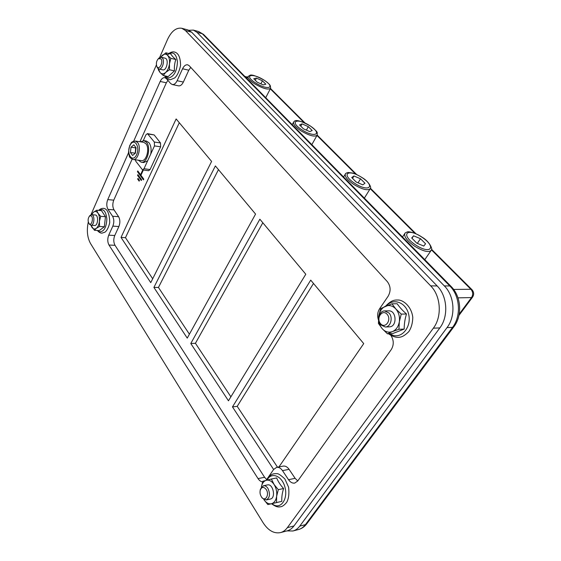 <?xml version="1.0" encoding="UTF-8"?>
<svg xmlns="http://www.w3.org/2000/svg" width="561" height="561" viewBox="0 0 561 561"><rect width="100%" height="100%" fill="white"/><g stroke="black" fill="none" stroke-linecap="round" stroke-linejoin="round"><path stroke-width="0.84" d="M152.69 278.775L125.468 237.675L179.296 122.726M211.602 161.421L150.755 282.632L121.029 237.422L176.133 118.939L211.602 161.421M189.408 334.195L158.447 287.456L218.46 169.632M255.571 214.078L187.248 338.122L153.903 287.414L215.375 165.93L255.571 214.078M230.894 396.809L195.431 343.29L262.821 222.766M305.794 274.231L228.46 400.799L190.782 343.507L259.855 219.211L305.794 274.231M277.513 467.187L237.212 406.346L313.501 283.459M273.621 469.487L232.471 406.9L310.717 280.128L363.724 343.613L278.957 466.913M271.398 503.757C274.203 502.944 275.949 500.461 276.643 496.289C277.12 492.004 276.264 488.063 274.063 484.466C271.727 481.093 269.154 479.697 266.328 480.286C263.719 481.114 262.043 483.435 261.3 487.236L262.843 481.254L271.377 479.01L274.063 484.466L278.298 489.662L276.643 496.289L276.51 502.572L267.856 504.577L263.754 499.458C266.012 502.81 268.565 504.241 271.398 503.757M261.433 496.899L262.289 498.161L266.258 499.949L270.339 499.045C276.152 498.105 273.13 483.358 267.471 484.921L263.404 485.763L260.458 489.017L260.157 490.524M267.856 504.577L281.804 501.366C281.587 497.27 282.183 492.993 283.593 488.526C280.451 485.132 278.137 481.604 276.657 477.944L271.377 479.01M283.593 488.526L278.298 489.662M281.804 501.366L276.51 502.572M159.626 57.545L167.494 39.522C171.463 31.136 176.224 27.391 181.764 28.274L185.382 30.504L430.666 285.858C440.897 295.984 442.257 316.614 433.344 328.185L287.358 527.656C285.444 530.236 283.158 531.891 280.5 532.599C274.006 533.841 268.207 530.559 263.109 522.74L90.51 243.495C87.278 237.562 86.541 230.382 88.294 221.946M90.924 214.8L156.407 64.901M378.416 319.84C377.118 315.801 377.504 312.112 379.587 308.767L388.149 296.201C391.003 291.033 390.715 286.166 387.293 281.594L189.26 65.763L187.711 64.81C185.712 64.522 183.994 65.84 182.556 68.772L177.129 80.707C175.754 83.505 174.134 84.774 172.262 84.529L170.656 83.526L166.449 78.68L164.899 77.706C163.069 77.467 161.491 78.722 160.18 81.471L133.665 141.204M266.152 480.335L273.635 469.466L276.636 467.355C278.796 467.04 280.745 468.133 282.492 470.616L288.522 479.69C290.36 482.306 292.435 483.435 294.756 483.07L297.744 480.98L391.269 349.559C393.99 344.959 393.899 340.282 390.989 335.513M128.595 152.62L107.747 199.611C106.394 203.264 106.485 206.525 108.014 209.386L112.565 216.237C114.121 219.169 114.22 222.465 112.838 226.132L108.722 235.164C107.368 238.762 107.46 242.05 108.995 245.024L258.039 478.596C259.357 480.595 260.886 481.703 262.625 481.906M90.966 225.249L91.836 227.177C93.147 229.098 94.634 229.491 96.31 228.341C97.951 226.974 98.988 224.645 99.416 221.35C99.725 218.026 99.248 215.319 97.993 213.222C96.653 211.329 95.16 210.978 93.498 212.17L91.639 214.702M94.381 225.459L94.585 225.487C98.063 225.985 98.771 214.975 95.258 214.975L91.583 214.702L89.746 215.81M91.506 214.695L93.498 212.17L96.702 210.235L97.993 213.222L100.671 216.343L99.416 221.35L99.542 226.455L96.31 228.341L94.472 230.305L90.896 225.249M94.472 230.305L99.255 230.599L104.339 226.77L105.468 216.7L101.485 210.62L96.702 210.235M105.468 216.7L100.671 216.343M104.339 226.77L99.542 226.455M158.454 68.835L160.074 72.537C161.708 74.255 163.56 74.241 165.628 72.481C167.662 70.497 168.938 67.629 169.457 63.877C169.822 60.132 169.219 57.306 167.648 55.385C165.972 53.709 164.114 53.772 162.066 55.588L160.719 57.201M156.933 66.647L157.767 68.281L158.903 69.003L162.725 69.859C166.771 71.086 169.191 58.835 165.018 58.155L161.196 57.25L158.504 58.547M160.614 57.208L165.888 52.811L167.648 55.385L170.846 58.323L169.457 63.877L169.492 69.76L165.628 72.481L163.223 75.497L160.074 72.537L158.37 69.915L158.258 68.723M163.223 75.497L168.181 76.584L174.471 70.882C174.155 66.92 174.611 63.127 175.824 59.501C173.391 57.474 171.729 55.644 170.853 54.01L165.888 52.811M175.824 59.501L170.846 58.323M174.471 70.882L169.492 69.76M392.398 331.6C396.129 329.952 398.436 326.663 399.334 321.734C399.944 316.72 398.766 312.449 395.814 308.929C392.679 305.696 389.243 304.791 385.498 306.208C381.859 307.94 379.615 311.215 378.773 316.032C378.177 320.906 379.306 325.107 382.153 328.62C385.183 331.902 388.598 332.897 392.398 331.6L387.441 333.809L382.153 328.62L378.43 323.424L378.773 316.032L380.631 308.585L391.943 303.789L395.814 308.929L401.241 314.111L399.334 321.734L398.941 329.293L392.398 331.6M385.281 326.993L389.341 326.846C397.349 326.951 396.676 310.296 388.71 310.857L384.65 310.927C379.173 310.724 376.522 320.38 380.786 324.868L385.281 326.993C390.701 327.133 393.296 317.421 388.99 312.996L384.65 310.927M387.441 333.809L392.707 333.564L404.201 329.076C404.158 324.083 404.923 319.055 406.494 313.992C402.553 310.549 399.453 307.133 397.202 303.739L391.943 303.789M406.494 313.992L401.241 314.111M404.201 329.076L398.941 329.293M433.344 328.185L439.845 327.912L293.978 525.938L287.358 527.656M280.5 532.599L287.12 530.86C289.771 530.152 292.057 528.504 293.978 525.938M185.382 30.504L191.624 32.187L187.991 29.957L181.764 28.274M191.624 32.187L437.159 285.956L430.666 285.858M439.845 327.912C448.737 316.439 447.376 295.991 437.159 285.956M182.556 68.772L188.798 70.209L190.754 67.39M188.798 70.209L183.363 82.06L177.129 80.707M172.262 84.529L178.482 85.847C180.362 86.092 181.988 84.83 183.363 82.06M160.18 81.471L166.358 82.776L167.907 80.363M166.358 82.776L139.934 141.744M132.101 159.219L113.757 200.158L107.747 199.611M108.014 209.386L114.03 209.884C112.495 207.03 112.403 203.79 113.757 200.158M114.03 209.884L118.602 216.7L112.565 216.237M112.838 226.132L118.883 226.532C120.264 222.892 120.173 219.61 118.602 216.7M118.883 226.532L114.753 235.515L108.722 235.164M108.995 245.024L115.033 245.318C113.483 242.359 113.392 239.091 114.753 235.515M115.033 245.318L264.61 477.299L258.039 478.596M266.706 479.585L264.61 477.299M282.492 470.616L289.09 469.34C287.344 466.871 285.388 465.798 283.221 466.107L276.636 467.355M289.09 469.34L295.128 478.33L288.522 479.69M297.765 480.952L295.128 478.33M266.258 499.949C269.876 497.824 270.423 493.953 267.899 488.336C266.552 486.366 265.058 485.503 263.404 485.763M266.202 489.487C269.708 494.592 265.388 502.088 261.749 497.305C260.15 495.111 259.659 492.684 260.29 490.019C261.784 486.738 263.754 486.562 266.202 489.487M89.227 223.888L90.91 225.249C94.276 225.746 95.125 215.094 91.745 214.723L91.583 214.702M90.686 215.726C94.157 216.385 91.695 227.156 88.94 223.425C87.719 220.929 87.874 218.531 89.395 216.23L90.686 215.726M158.903 69.003C162.227 70.076 165.116 60.721 162.297 57.944L161.196 57.25M160.846 58.779C163.84 61.969 158.952 71.107 156.821 66.359C155.923 63.512 156.414 60.974 158.3 58.758L160.846 58.779M387.09 314.244C391.985 319.7 385.302 329.272 380.568 323.704C375.779 318.304 382.279 308.767 387.09 314.244M303.424 128.82L299.56 124.928L302.049 123.869L308.326 126.646L312.189 130.51L309.77 131.625L303.424 128.82M308.326 126.646L306.397 130.131M302.049 123.869L300.787 126.162M416.809 243.165L411.704 238.011L413.59 235.816L420.477 238.691L425.575 243.783L423.786 246.055L416.809 243.165M420.477 238.691L417.314 243.369M413.59 235.816L411.949 238.264M140.545 141.835L143.925 140.657L146.372 141.028L149.051 142.767C150.979 145.558 151.547 149.296 150.762 153.995L147.648 160.783L143.707 162.564L141.267 162.248L138.294 160.187M143.925 140.657L146.603 142.396C151.358 147.866 147.08 163.588 141.267 162.248M135.355 141.056L143.693 142.305L145.972 143.784C149.997 148.427 146.372 161.736 141.442 160.6L133.104 159.506C138.006 160.642 141.624 147.213 137.62 142.543L135.355 141.056C130.257 141.786 131.547 143.223 129.78 145.355C128.553 150.993 128.196 153.707 128.7 153.497L129.332 155.958C129.191 157.066 130.454 158.244 133.104 159.506M150.762 153.995L154.478 145.909L154.345 142.045L147.424 133.616L145.888 134.871L143.3 140.622M135.32 159.794L135.811 161.28L142.543 169.892L144.009 168.714L147.648 160.783M132.613 155.481L130.418 152.515L131.022 147.199L133.841 144.815L136.064 147.767L135.446 153.125L132.613 155.481M131.022 147.199L135.671 147.866L135.229 153.307M135.068 153.153L130.418 152.515M453.744 326.93L306.951 523.56L305.408 524.64L299.77 526.113C297.856 528.651 295.584 530.278 292.94 530.994L286.944 530.909M299.77 526.113L447.033 327.61L452.538 327.379L305.408 524.64C303.494 527.165 301.222 528.792 298.578 529.507L292.94 530.994M188.938 30.294L193.349 30.105L196.967 32.307L444.326 285.9C454.564 295.871 455.932 316.201 447.033 327.61M143.357 169.997L140.944 175.256L143.777 179.12L143.441 179.857L137.431 171.645L137.768 170.916L140.573 174.744L142.782 169.92M141.295 180.502L137.55 175.369L137.88 174.639L141.631 179.772L141.295 180.502M139.156 181.147L137.662 179.092L137.999 178.363L139.493 180.418L139.156 181.147M142.536 169.885L148.602 170.719L150.075 169.555L160.621 146.793L160.495 142.95L154.163 134.921L147.417 133.616M237.212 406.346L232.471 406.9M195.431 343.29L190.782 343.507M158.447 287.456L153.903 287.414M125.468 237.675L121.029 237.422M431.458 249.869L470.889 289.28C473.063 291.881 473.267 294.644 471.506 297.568L472.586 297.092C474.171 294.518 473.982 292.057 472.004 289.714L470.889 289.28L453.646 289.434M139.423 180.565L138.483 179.022M137.662 179.092L138.413 179.176M141.561 179.927L138.364 175.298M137.55 175.369L138.294 175.453M140.573 174.744L141.148 174.808M137.431 171.645L138.251 171.582M143.707 179.282L138.181 171.736M353.97 175.979L360.541 178.812L364.959 183.223L362.806 184.842L356.144 181.988L351.726 177.535L353.97 175.979L352.539 178.349M360.541 178.812L358.093 182.823M256.426 78.077L262.429 80.798L265.844 84.206L263.242 84.914L257.169 82.179L253.768 78.75L256.426 78.077L255.311 80.3M262.429 80.798L260.879 83.848M271.882 503.659L273.473 504.767C281.04 509.36 288.158 498.743 284.967 487.236C282.036 475.658 271.229 471.584 267.12 480.083M97.586 230.494L99.606 231.819C104.023 231.693 106.436 227.415 106.863 218.986C105.875 210.971 103.224 208.11 98.897 210.41M164.731 75.826L168.531 78.035C174.071 76.555 177.045 71.079 177.451 61.605C176.049 53.085 172.662 50.897 167.29 55.034M389.6 333.711L392.981 335.317C402.356 338.374 411.55 326.467 408.703 314.49C406.15 302.428 393.415 297.709 386.557 305.766M310.086 125.867C322.94 134.156 314.742 138.251 301.587 129.633C288.522 121.036 297.491 117.522 310.086 125.867M293.705 121.912L293.508 122.284C293.186 124.353 295.591 127.151 300.738 130.685C309.413 135.804 314.91 137.256 317.231 135.04L317.217 132.901C317.589 132.108 315.24 129.766 310.17 125.867C293.165 116.681 294.574 122.13 293.508 122.284L292.204 124.682M421.788 237.093C436.914 246.966 431.044 255.213 415.435 244.841C399.944 234.47 406.907 227.065 421.788 237.093M405.014 233.229L404.74 233.649C404.025 236.798 407.286 240.957 414.516 246.118C423.183 251.405 428.765 252.787 431.269 250.269C433.085 250.087 430.091 241.644 421.837 237.044C415.035 232.366 407.735 231.265 407.258 231.966C405.484 232.689 404.642 233.25 404.74 233.649L402.525 236.994M129.879 145.664C133.623 136.975 140.538 146.042 136.618 154.696C132.754 163.314 126.043 154.128 129.879 145.664M148.097 134.051L154.163 134.921M160.495 142.95L154.345 142.045M160.621 146.793L154.478 145.909M150.075 169.555L144.009 168.714M458 297.856L471.506 297.568L459.214 314.111M245.262 76.885L247.604 77.46M270.304 88.834L304.076 122.586M316.986 135.482L355.702 174.176M370.225 188.685L414.923 233.348M451.009 286.355L203.79 34.663L202.304 33.751L449.831 285.984L451.184 286.538C461.275 296.58 462.537 315.415 453.891 326.733L452.538 327.379C461.423 316.053 460.055 295.885 449.831 285.984L444.326 285.9M203.566 34.431L198.678 31.549L202.304 33.751L196.967 32.307M362.111 177.676C376.01 186.687 368.787 192.598 354.503 183.181C340.324 173.777 348.465 168.559 362.111 177.676M345.513 173.784L345.274 174.198C344.791 176.729 347.575 180.109 353.619 184.331C362.329 189.548 367.883 190.964 370.281 188.566C371.796 187.921 368.935 181.54 362.182 177.648C358.507 175.369 355.211 173.819 352.294 172.991L348.051 172.5C346.221 172.991 345.296 173.552 345.274 174.198L343.598 177.003M264.322 80.3C276.271 87.965 267.394 90.63 255.206 82.691C243.095 74.781 252.632 72.614 264.322 80.3M248.207 76.261L248.039 76.591C247.822 78.295 249.94 80.651 254.378 83.652C262.976 88.666 268.403 90.167 270.654 88.161L270.297 85.7C269.631 85.055 270.977 85.167 264.413 80.307C257.001 76.261 252.268 74.536 250.206 75.146L248.039 76.591L247.008 78.666M271.524 503.743C276.636 507.417 278.515 507.2 281.377 506.625C283.109 506.036 284.904 504.584 286.741 502.27C288.712 498.631 289.322 493.61 288.592 487.214L284.89 478.968C281.061 475.363 278.466 473.596 277.106 473.659C273.109 473.596 270.458 473.708 266.748 480.181M97.348 230.48C99.052 232.387 100.622 233.271 102.053 233.124L105.061 232.114C107.067 230.501 108.624 227.373 109.732 222.717C109.388 205.256 101.695 207.353 98.652 210.389M164.394 75.756C166.729 78.687 168.812 79.985 170.656 79.634L174.759 77.909C177.388 75.447 179.324 71.296 180.558 65.455C180.46 57.503 178.468 53.043 174.583 52.068C173.047 51.535 171.098 52.012 168.728 53.498M388.535 333.76C392.84 336.845 396.865 337.939 400.617 337.049C402.847 336.6 405.568 334.805 408.787 331.663C411.325 327.848 412.658 323.08 412.784 317.365C411.409 305.899 402.924 300.17 398.52 300.016C394.404 299.918 391.62 300.002 385.533 306.194M261.749 497.305L262.289 498.161M260.29 490.019L260.458 489.017M94.585 225.487L90.91 225.249M88.94 223.425L89.543 224.386M89.395 216.23L90.118 215.354M156.821 66.359L157.241 67.46M158.3 58.758L159.093 57.93M311.825 144.654L317.021 135.411M424.789 259.659L430.981 250.683M247.752 77.166L244.834 76.45M472.481 297.232L458.954 315.415M265.718 97.712L270.479 88.491L305.079 123.034M317.196 135.131L356.754 174.632M370.407 188.265L416.024 233.818M431.598 249.372L471.878 289.588M306.755 523.834C304.581 526.688 301.853 528.581 298.578 529.507M198.678 31.549L193.349 30.105M364.355 198.131L370.036 188.966"/></g></svg>
